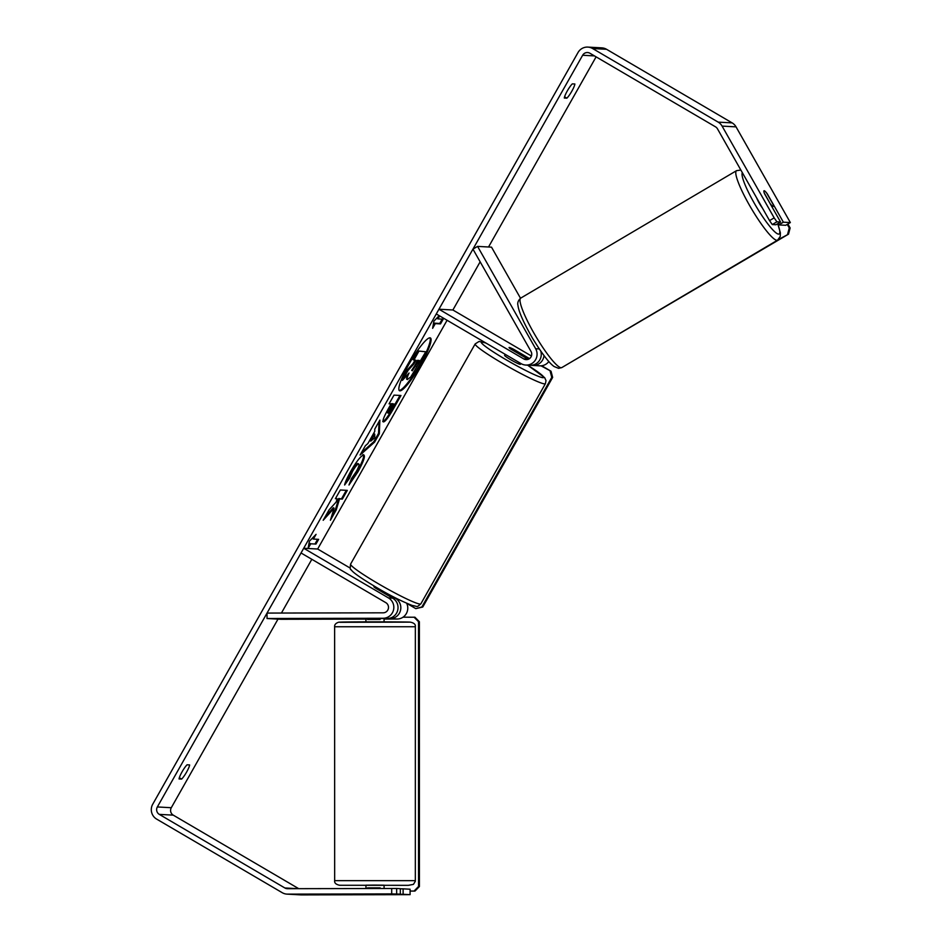 <?xml version="1.0" encoding="UTF-8"?>
<svg xmlns="http://www.w3.org/2000/svg" width="942" height="942" viewBox="0 0 942 942"><rect width="100%" height="100%" fill="white"/><g stroke="black" fill="none" stroke-linecap="round" stroke-linejoin="round"><path stroke-width="1.41" d="M477.57 246.392L535.645 348.728A10.88 10.68 93.1 0 1 521.056 363.624L436.276 313.945L438.948 309.223L523.728 358.914A5.44 5.334 93.1 0 0 531.017 351.46L472.943 249.124L477.57 246.392L491.512 247.157L520.514 298.249M540.767 351.119A10.88 10.68 93.1 0 1 529.981 365.284L525.801 365.06M531.429 356.017L452.89 309.989L438.948 309.223M548.821 361.551A10.88 10.68 93.1 0 1 539.742 365.826L532.772 365.437A10.88 10.68 -86.9 0 0 543.993 355.593M528.215 359.302A5.44 5.334 93.1 0 1 527.909 359.137L510.953 349.199A9.067 0.789 -150.5 0 1 509.08 347.527A9.067 0.789 -150.5 0 1 513.743 349.352L529.522 358.596M531.382 365.272A10.88 10.68 -86.9 0 0 532.772 365.437M366.097 618.611L387.339 618.494A10.88 10.68 -86.9 0 0 392.673 598.17L375.717 588.232A9.067 0.789 -150.5 0 1 373.844 586.56L374.127 586.042M303.701 548.256L301.04 552.978L385.82 602.656A5.44 5.334 -86.9 0 1 383.147 612.818L267.033 613.077L267.033 618.517L383.147 618.258A10.88 10.68 -86.9 0 0 388.493 597.946L303.701 548.256L317.654 549.021L350.283 568.144M267.033 618.517L280.975 619.283L365.92 619.094M384.065 619.059L397.1 619.024A10.88 10.68 -86.9 0 0 406.661 603.28M389.87 595.05L395.463 598.323A10.88 10.68 93.1 0 1 390.129 618.647L384.065 618.659M365.955 888.518L365.955 885.197L374.151 885.091L384.089 885.186L384.089 888.483M383.924 894.241L365.955 894.264L383.924 894.241M380.156 888.494L380.156 887.835L367.451 887.859L367.451 888.518M380.121 618.505L380.121 619.424L367.415 619.447L367.415 618.541M367.451 887.859L380.156 887.835M399.161 390.4A30.591 5.252 120.4 0 0 420.061 364.201A30.591 5.252 120.4 0 0 429.976 337.813M420.838 364.648A30.591 5.252 120.4 0 0 430.423 337.942A30.591 5.252 120.4 0 0 409.075 364.012A30.591 5.252 120.4 0 0 399.49 390.718A30.591 5.252 120.4 0 0 420.838 364.648M596.098 56.861L488.533 246.992M480.149 261.817L452.89 309.989M447.073 320.268L317.654 549.021M311.837 559.301L281.434 613.042M277.996 619.118L171.291 807.718A5.44 5.334 -86.9 0 0 173.246 815.136L298.72 888.671M769.543 220.605L774.171 217.873L776.903 221.829L772.275 224.561L769.543 220.605L717.474 128.83A5.44 5.334 -86.9 0 0 715.52 126.84L589.928 53.247A5.44 5.334 -86.9 0 0 582.639 55.26L157.349 806.953A5.44 5.334 -86.9 0 0 159.304 814.383L284.884 887.976A5.44 5.334 -86.9 0 0 287.557 888.695L396.653 888.483L400.326 888.683L400.326 894.123L391.695 893.899L391.695 888.459M334.127 508.185L330.395 520.255L336.235 509.928L339.532 498.942L342.358 499.095L347.292 490.382L340.321 489.993L335.387 498.707L337.189 498.813L336.176 502.039L329.111 509.81L323.188 520.278L334.127 508.185L333.362 507.738L325.155 516.793M367.875 443.552L374.775 431.365L374.786 429.081L379.873 420.085L379.332 433.779L374.598 442.128L360.091 455.045L365.355 445.754L367.875 443.552M564.305 98.027A9.067 1.554 -59.6 0 1 567.32 90.891A9.067 1.554 -59.6 0 1 572.312 83.873L574.879 84.015A9.067 1.554 -59.6 0 1 571.853 91.15A9.067 1.554 -59.6 0 1 566.872 98.168L564.305 98.027M179.051 778.952L181.618 779.093A9.067 1.554 120.4 0 0 186.598 772.075A9.067 1.554 120.4 0 0 189.625 764.939L187.058 764.798A9.067 1.554 120.4 0 0 182.077 771.828A9.067 1.554 120.4 0 0 179.051 778.952M308.069 548.503L309.353 541.273L316.076 534.35L313.403 539.059L318.632 539.354L315.959 544.064L310.73 543.781L308.069 548.503M438.171 316.724L437.194 318.455L437.959 318.902L439.643 315.923M437.959 318.902L443.187 319.185L440.526 323.907L435.298 323.624L432.625 328.334L433.909 321.116L439.196 315.664M383.076 421.686L383.476 421.922C382.158 421.227 383.877 416.67 388.622 408.251L391.06 403.941L389.07 403.835L394.003 395.122L400.974 395.499L393.344 408.981C388.587 417.306 385.302 421.627 383.5 421.922L383.241 421.851M363.73 454.974C365.531 455.857 363.612 461.45 357.984 471.742L348.976 485.012L351.566 478.395L356.264 471.565C358.82 466.855 359.62 464.312 358.667 463.959C357.336 464.194 355.299 466.655 352.543 471.353L349.376 478.501L344.619 485C345.137 482.304 347.245 477.641 350.93 470.988C356.688 461.097 360.951 455.763 363.718 454.962L364.036 455.057M358.655 463.959L357.878 463.499C356.571 463.735 354.533 466.208 351.766 470.906L348.599 478.053L349.376 478.501M181.618 779.093L179.321 777.751M566.872 98.168L564.576 96.826M774.171 217.873L722.09 126.098A10.88 10.68 -86.9 0 0 718.181 122.13L592.6 48.525A10.88 10.68 -86.9 0 0 578.011 52.54L152.722 804.244A10.88 10.68 -86.9 0 0 156.631 819.093L282.223 892.686A10.88 10.68 -86.9 0 0 287.557 894.135L391.695 893.899M790.35 222.559L785.722 225.291L778.751 224.914L783.367 222.182L790.35 222.559L736.043 126.864A10.88 10.68 -86.9 0 0 732.134 122.884L606.542 49.29A10.88 10.68 -86.9 0 0 601.797 47.865L587.855 47.1M286.957 894.123L300.91 894.888A10.88 10.68 -86.9 0 0 301.499 894.9L410.088 894.653L410.088 889.213L403.117 888.836L403.117 894.276L410.088 894.653M403.117 894.276L365.955 894.264L400.326 894.123M396.653 888.483L396.653 893.923M403.117 888.836L400.326 888.836M772.275 224.561L775.961 224.761L780.577 222.029L776.903 221.829M778.751 224.914L777.986 223.56M783.367 222.182L767.353 193.946A9.067 1.46 59.4 0 0 764.174 190.731A9.067 1.46 59.4 0 0 764.009 190.767A9.067 1.46 59.4 0 0 764.563 193.793L780.577 222.029M407.321 369.865L408.098 370.312L402.387 380.403L401.622 379.944L407.321 369.865L413.032 363.624L413.809 364.083L415.964 360.256L413.079 359.691L418.024 350.954L425.784 351.79L410.783 376.918L407.333 379.555L406.567 379.096L407.203 375.081M413.032 363.624L414.975 360.197M418.024 350.954L425.784 351.79M413.856 360.138L418.79 351.401M408.098 370.312L413.809 364.083M407.556 379.614C406.603 379.355 407.121 377.153 409.075 373.008L402.387 380.403M313.604 536.881L312.626 538.612L313.403 539.059M310.73 543.781L315.959 544.064M315.193 543.616L317.631 539.295M309.965 543.334L308.54 545.854M442.198 319.138L439.749 323.459L440.526 323.907M433.096 325.685L434.521 323.165L435.298 323.624M434.521 323.165L439.749 323.459M379.025 421.58L378.554 433.32L379.332 433.779M378.554 433.32L373.833 441.668L374.598 442.128M373.833 441.668L361.398 452.749M374.751 434.121L373.986 433.673L370.018 440.679L370.783 441.139L374.728 437.759L374.751 434.121L370.783 441.139M389.293 403.435L391.06 403.941M399.985 395.44L392.578 408.522C387.821 416.859 384.536 421.168 382.735 421.463M394.415 404.13L391.801 403.576L387.468 412.726L388.328 413.197L394.415 404.13L392.578 404.024L388.339 413.197M391.801 403.576L392.578 404.024M335.611 498.318L337.189 498.813M331.631 516.251L335.47 509.469L338.767 498.483L342.358 499.095M341.593 498.648L346.303 490.323M338.767 498.483L339.532 498.942M335.47 509.469L336.235 509.928M362.964 454.515C364.754 455.398 362.835 460.991 357.206 471.294L349.988 482.41M348.599 478.053L345.42 482.41M412.278 370.748L419.166 360.433L417.483 360.339L412.325 370.807M411.654 370.383L418.166 360.374M756.709 197.985A9.067 1.46 59.4 0 0 762.467 208.123M770.58 204.108A9.067 1.46 59.4 0 0 773.076 206.416A9.067 1.46 59.4 0 0 773.241 206.38A9.067 1.46 59.4 0 0 773.029 204.249L766.67 193.039A9.067 1.46 59.4 0 0 764.174 190.731A9.067 1.46 59.4 0 0 764.009 190.767A9.067 1.46 59.4 0 0 764.221 192.91L770.462 204.19M375.01 587.726L375.458 586.948A9.067 0.789 29.5 0 0 380.438 590.139A9.067 0.789 29.5 0 0 386.467 593.389L385.985 594.249M505.218 354.345L504.629 355.393A9.067 0.789 29.5 0 0 510.776 359.762A9.067 0.789 29.5 0 0 520.42 364.318L520.867 363.518M521.256 355.146A9.067 0.789 29.5 0 0 524.871 356.453A9.067 0.789 29.5 0 0 523.693 355.287L512.683 348.834A9.067 0.789 29.5 0 0 509.08 347.527A9.067 0.789 29.5 0 0 510.246 348.693L521.22 355.216M787.889 224.008L790.138 227.964L788.513 234.158L562.774 367.015M787.265 224.384L789.266 227.917L790.138 227.964M788.513 234.158L778.386 239.574M787.642 234.111L789.266 227.917M541.685 365.755L551.023 371.219L552.648 377.412L422.758 607.013L415.799 608.638L406.685 603.292M541.002 365.814L551.023 371.219M552.648 377.412L551.777 377.365L421.886 606.966L422.758 607.013M551.777 377.365L550.152 371.172M415.799 608.638L421.886 606.966M410.088 891.026L414.963 891.073L419.414 886.528L419.378 621.744L414.927 617.222L402.999 617.198M410.088 891.085L414.963 891.073M419.414 886.528L418.542 886.481L418.507 621.696L419.378 621.744M414.056 617.175L418.507 621.696M418.542 886.481L414.091 891.026M535.645 348.728L539.26 348.929M523.728 358.914L527.909 359.137M383.147 618.258L387.339 618.494M390.129 618.647L397.1 619.024M388.493 597.946L392.673 598.17M395.463 598.323L396.417 598.382M415.375 880.652L334.669 880.664C334.304 882.96 335.953 884.491 339.626 885.268L408.381 885.327L413.444 884.373L415.34 881.253L415.351 626.748C415.716 624.452 414.068 622.921 410.394 622.156C406.226 621.755 338.519 621.685 338.425 622.285C335.682 623.286 334.41 624.782 334.634 626.76L415.351 626.748M410.147 622.144L339.838 622.297M582.639 55.26L594.461 55.908M157.349 806.953L171.291 807.718M287.557 894.135L301.499 894.9M284.884 887.976L297.684 888.671M159.304 814.383L173.246 815.136M722.09 126.098L736.043 126.864M718.181 122.13L732.134 122.884M592.6 48.525L606.542 49.29M392.578 408.522L393.344 408.981M389.47 407.709L390.235 408.157M357.206 471.294L357.984 471.742M351.766 470.906L352.543 471.353M415.163 365.696L415.928 366.144M736.55 170.655L520.761 298.084A40.353 6.5 59.4 0 0 534.597 334.28A40.353 6.5 59.4 0 0 561.091 367.733A40.353 6.5 59.4 0 0 561.809 367.58L777.586 240.151A40.353 6.5 -120.6 0 1 776.867 240.304A40.353 6.5 -120.6 0 1 750.374 206.84A40.353 6.5 -120.6 0 1 736.55 170.655L740.859 170.055M742.343 172.657A35.82 5.77 59.4 0 0 755.767 205.756A35.82 5.77 59.4 0 0 778.504 234.111A35.82 5.77 59.4 0 0 777.656 223.76M545.418 383.653A40.353 3.497 -150.5 0 1 502.545 363.365A40.353 3.497 -150.5 0 1 475.18 343.912L350.612 564.07A40.353 3.497 29.5 0 0 377.978 583.522A40.353 3.497 29.5 0 0 420.862 603.822L545.418 383.653L546.007 380.615L544.653 377.636L527.614 365.155M486.143 343.171A35.82 3.109 29.5 0 0 505.642 359.479A35.82 3.109 29.5 0 0 541.709 377.471A35.82 3.109 29.5 0 0 527.567 365.155M334.634 626.76L334.669 880.664M384.065 618.494L384.065 621.85M365.92 618.6L365.92 621.85M520.761 298.084C518.182 300.439 517.252 302.853 517.959 305.326C518.653 311.508 523.481 322.447 532.466 338.154C541.885 353.556 549.092 363.011 554.073 366.509L558.618 368.346L561.809 367.58M772.087 207.063L773.241 206.38M777.586 240.151L780.223 236.536L780.388 232.91L777.762 223.69M420.862 603.822C416.234 607.743 418.213 606.389 412.313 605.506C401.41 601.208 389.493 595.203 376.565 587.478C356.111 575.279 352.39 571.582 351.107 569.722C350.153 569.91 350 568.026 350.612 564.07M389.917 594.979L389.246 596.168M524.482 357.136L524.871 356.453M485.789 342.959L479.078 341.44L475.18 343.912"/></g></svg>
